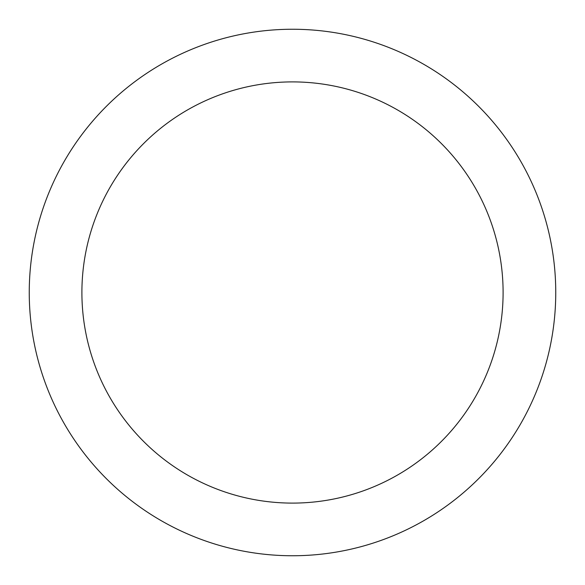 <?xml version="1.0" encoding="UTF-8"?>
<svg xmlns="http://www.w3.org/2000/svg" width="585" height="585" viewBox="0 0 585 585"><rect width="100%" height="100%" fill="white"/><g stroke="black" fill="none" stroke-linecap="round" stroke-linejoin="round"><path stroke-width="0.88" d="M292.5 81.9A210.6 210.6 0 0 1 503.1 292.5A210.6 210.6 0 0 1 292.5 503.1A210.6 210.6 0 0 1 81.9 292.5A210.6 210.6 0 0 1 292.5 81.9M292.5 29.25A263.25 263.25 0 0 1 555.75 292.5A263.25 263.25 0 0 1 292.5 555.75A263.25 263.25 0 0 1 29.25 292.5A263.25 263.25 0 0 1 292.5 29.25"/></g></svg>
